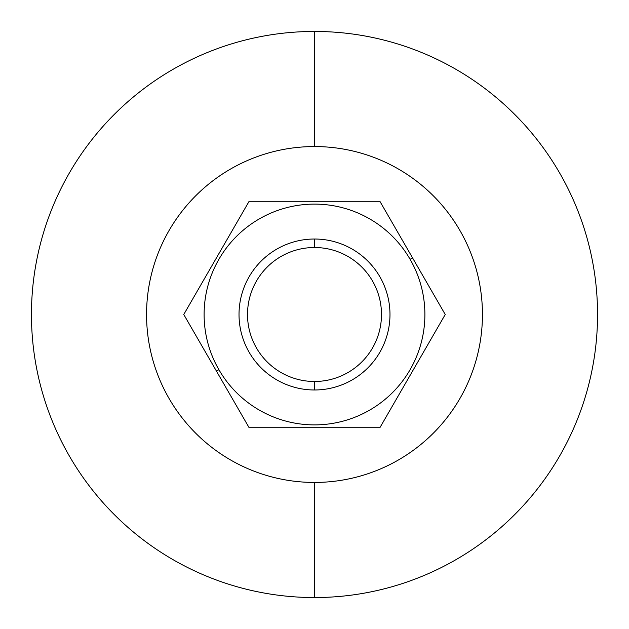 <?xml version="1.0" encoding="UTF-8"?>
<svg xmlns="http://www.w3.org/2000/svg" width="629" height="629" viewBox="0 0 629 629"><rect width="100%" height="100%" fill="white"/><g stroke="black" fill="none" stroke-linecap="round" stroke-linejoin="round"><path stroke-width="0.94" d="M314.5 381.488A66.989 66.989 0 0 0 381.488 314.5A66.989 66.989 0 0 0 314.5 247.512A66.989 66.989 0 0 0 247.512 314.5A66.989 66.989 0 0 0 314.5 381.488A66.989 66.989 0 0 1 247.512 314.5A66.989 66.989 0 0 1 314.5 247.512L314.5 239.02A75.48 75.48 0 0 0 239.02 314.5A75.48 75.48 0 0 0 314.5 389.98L314.5 381.488L314.5 389.98A75.48 75.48 0 0 1 239.02 314.5A75.48 75.48 0 0 1 314.5 239.02L314.5 247.512A66.989 66.989 0 0 1 381.488 314.5A66.989 66.989 0 0 1 314.5 381.488M314.5 389.98A75.48 75.48 0 0 0 389.98 314.5A75.48 75.48 0 0 0 314.5 239.02A75.48 75.48 0 0 1 389.98 314.5A75.48 75.48 0 0 1 314.5 389.98M314.5 482.443A167.943 167.943 0 0 0 482.443 314.5A167.943 167.943 0 0 0 314.5 146.557A167.943 167.943 0 0 0 146.557 314.5A167.943 167.943 0 0 0 314.5 482.443A167.943 167.943 0 0 1 146.557 314.5A167.943 167.943 0 0 1 314.5 146.557L314.5 31.45A283.05 283.05 0 0 0 31.45 314.5A283.05 283.05 0 0 0 314.5 597.55L314.5 482.443L314.5 597.55A283.05 283.05 0 0 1 31.45 314.5A283.05 283.05 0 0 1 314.5 31.45L314.5 146.557A167.943 167.943 0 0 1 482.443 314.5A167.943 167.943 0 0 1 314.5 482.443M314.5 597.55A283.05 283.05 0 0 0 597.55 314.5A283.05 283.05 0 0 0 314.5 31.45A283.05 283.05 0 0 1 597.55 314.5A283.05 283.05 0 0 1 314.5 597.55M183.762 314.5L249.131 201.28L379.869 201.28L445.238 314.5L379.869 427.72L249.131 427.72L216.447 371.11L218.9 369.695A110.389 110.389 0 0 1 259.305 218.9A110.389 110.389 0 0 1 410.1 259.305L412.553 257.89L379.869 201.28L249.131 201.28L183.762 314.5L216.447 371.11L186.86 319.862M379.869 427.72L445.238 314.5L412.553 257.89L410.1 259.305A110.389 110.389 0 0 1 369.695 410.1A110.389 110.389 0 0 1 218.9 369.695A110.389 110.389 0 0 0 369.695 410.1A110.389 110.389 0 0 0 410.1 259.305A110.389 110.389 0 0 0 259.305 218.9A110.389 110.389 0 0 0 218.9 369.695L216.447 371.11L249.131 427.72L379.869 427.72L395.091 401.357M249.131 201.28L246.033 206.642M195.155 294.773L198.984 288.137M391.254 407.993L383.643 421.186"/></g></svg>
